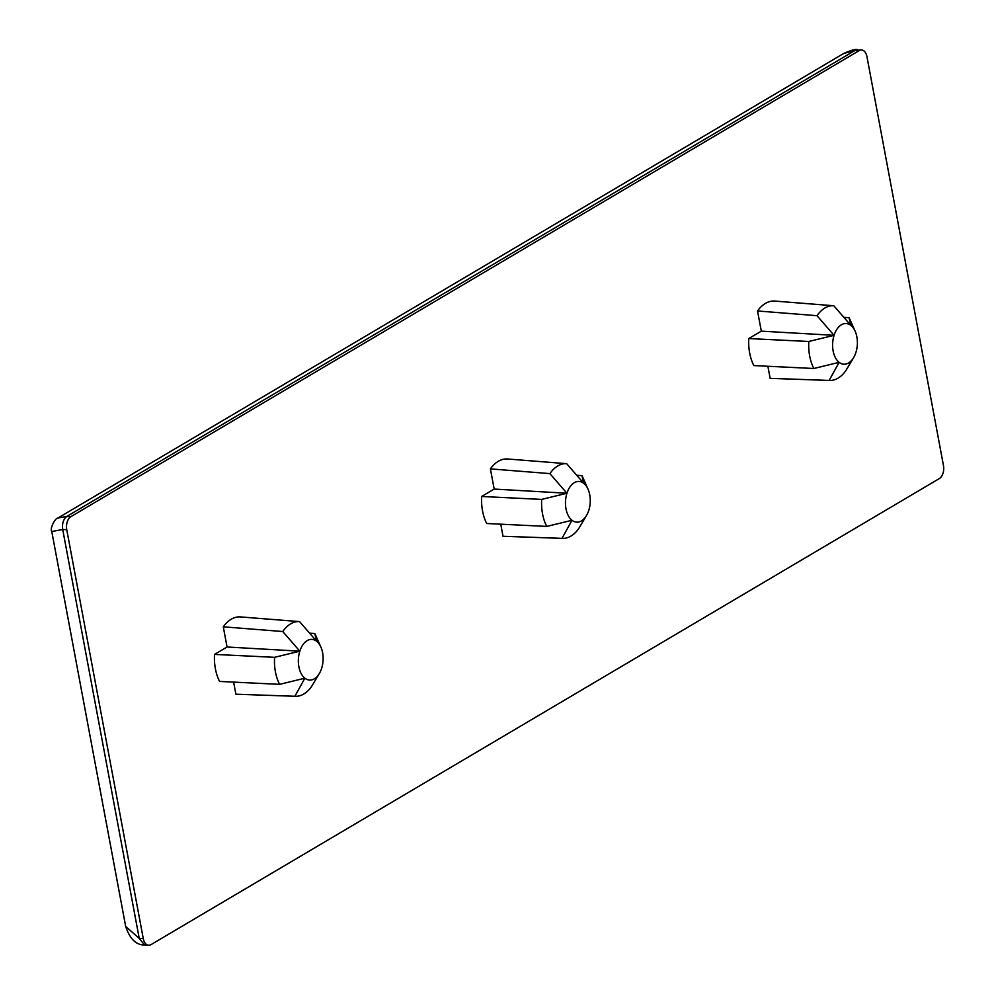 <?xml version="1.0" encoding="UTF-8"?>
<svg xmlns="http://www.w3.org/2000/svg" width="995" height="995" viewBox="0 0 995 995"><rect width="100%" height="100%" fill="white"/><g stroke="black" fill="none" stroke-linecap="round" stroke-linejoin="round"><path stroke-width="1.49" d="M859.22 50.596L70.894 516.654A10.186 6.181 -86.7 0 0 66.752 529.713L143.268 938.583A10.186 6.181 93.3 0 0 148.616 945.25A10.186 6.181 93.3 0 0 150.991 944.628L939.317 478.583A10.186 6.181 -86.7 0 0 943.459 465.511L866.943 56.64A10.186 6.181 93.3 0 0 861.595 49.986A10.186 6.181 93.3 0 0 859.22 50.596L855.178 50.372L843.76 53.444L57.897 518.047L66.852 516.417L70.894 516.654M236.25 694.211A38.718 23.494 -86.7 0 1 236.076 694.211A38.718 23.494 -86.7 0 1 235.89 694.199L233.626 682.11M223.278 626.813A38.718 23.494 -86.7 0 1 240.069 616.888L299.557 621.601L316.609 641.24L314.806 633.541A37.412 22.698 93.3 0 1 315.9 635.817L320.912 647.123A20.373 12.363 93.3 0 0 316.609 641.253A20.373 12.363 93.3 0 0 299.818 651.178A20.373 12.363 93.3 0 0 304.868 678.192L279.632 684.349L219.572 681.426A38.718 23.494 93.3 0 1 214.51 654.411L227.059 646.999L223.278 626.813L282.767 631.526A37.412 22.698 -86.7 0 1 299.557 621.601M586.528 515.472A20.373 12.363 93.3 0 0 588.791 510.335A20.373 12.363 93.3 0 0 588.045 489.192A20.373 12.363 93.3 0 0 583.729 483.321A20.373 12.363 93.3 0 0 566.939 493.246L494.179 489.067L481.642 496.48L541.703 499.403L566.939 493.246A20.373 12.363 93.3 0 0 572.001 520.273A20.373 12.363 93.3 0 0 586.528 515.472L578.804 528.432A37.412 22.698 -86.7 0 1 562.498 538.382L503.196 536.28A38.718 23.494 -86.7 0 1 503.01 536.268L500.759 524.191M494.179 489.067L490.398 468.881A38.718 23.494 -86.7 0 1 507.189 458.956L566.677 463.682L583.729 483.321L581.938 475.61A37.412 22.698 93.3 0 1 583.033 477.886L588.045 489.192M481.642 496.48A38.718 23.494 93.3 0 0 486.692 523.507L546.752 526.417A37.412 22.698 93.3 0 1 541.703 499.403M770.503 378.361A38.718 23.494 -86.7 0 1 770.329 378.361A38.718 23.494 -86.7 0 1 770.142 378.349L767.879 366.26M757.531 310.962A38.718 23.494 -86.7 0 1 774.321 301.037L833.81 305.751L850.862 325.402L849.058 317.691A37.412 22.698 93.3 0 1 850.165 319.967L855.165 331.273A20.373 12.363 93.3 0 0 850.862 325.402A20.373 12.363 93.3 0 0 834.071 335.327A20.373 12.363 93.3 0 0 839.121 362.342L813.885 368.498L753.824 365.575A38.718 23.494 93.3 0 1 748.762 338.561L761.312 331.148L757.531 310.962L817.019 315.689A37.412 22.698 -86.7 0 1 833.81 305.751M57.76 518.121L57.897 518.047C54.924 518.121 49.563 529.104 51.777 531.529L125.693 926.494L139.225 938.36L143.268 938.583M125.656 926.32L125.693 926.494C129.835 938.919 136.141 945.088 144.573 945.014L139.225 938.36L62.71 529.489L51.777 531.529M310.017 633.218L314.806 633.541M214.51 654.411L274.57 657.322A37.412 22.698 93.3 0 0 279.632 684.349M235.89 694.199L294.881 696.276L304.868 678.192A20.373 12.363 93.3 0 0 319.407 673.404A20.373 12.363 93.3 0 0 321.659 668.267A20.373 12.363 93.3 0 0 320.912 647.123M319.407 673.404L311.671 686.351A37.412 22.698 -86.7 0 1 295.378 696.301A37.412 22.698 -86.7 0 1 294.881 696.276M274.57 657.322L299.818 651.178L282.767 631.526M299.818 651.178L227.059 646.999M577.15 475.299L581.938 475.61M490.398 468.881L549.887 473.608A37.412 22.698 -86.7 0 1 566.677 463.682M503.01 536.268L562.013 538.357L572.001 520.273L546.752 526.417M566.939 493.246L549.887 473.608M844.282 317.368L849.058 317.691M748.762 338.561L808.823 341.472A37.412 22.698 93.3 0 0 813.885 368.498M770.142 378.349L829.133 380.426L839.121 362.342A20.373 12.363 93.3 0 0 853.66 357.553A20.373 12.363 93.3 0 0 855.911 352.417A20.373 12.363 93.3 0 0 855.165 331.273M853.66 357.553L845.924 370.501A37.412 22.698 -86.7 0 1 829.631 380.451A37.412 22.698 -86.7 0 1 829.133 380.426M808.823 341.472L834.071 335.327L817.019 315.689M834.071 335.327L761.312 331.148M861.595 49.986L855.178 50.372L66.852 516.417C63.357 519.116 61.976 523.469 62.71 529.489L66.752 529.713M144.573 945.014L148.616 945.25M857.553 49.75C855.874 48.867 851.285 50.098 843.76 53.444M295.378 696.301L236.076 694.211M829.631 380.451L770.329 378.361"/></g></svg>
